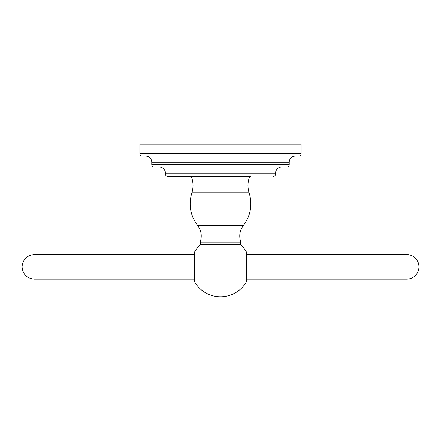 <?xml version="1.0" encoding="UTF-8"?>
<svg xmlns="http://www.w3.org/2000/svg" width="441" height="441" viewBox="0 0 441 441"><rect width="100%" height="100%" fill="white"/><g stroke="black" fill="none" stroke-linecap="round" stroke-linejoin="round"><path stroke-width="0.66" d="M200.782 244.358L240.218 244.358L240.819 242.109L200.181 242.109L200.782 244.358A29.927 29.927 0 0 0 194.674 251.75L194.674 281.986A29.927 29.927 0 0 0 246.326 281.986L246.326 251.75A29.927 29.927 0 0 0 240.218 244.358M220.5 176.461L167.894 176.461A2.459 2.459 0 0 1 165.436 174.008L165.436 173.186A6.174 6.174 0 0 0 159.262 167.012L281.738 167.012A6.174 6.174 0 0 0 275.564 173.186L275.564 174.008L165.436 174.008M250.361 176.461L167.894 176.461M273.106 176.461A2.459 2.459 0 0 0 275.564 174.008M281.738 167.012L159.262 167.012M286.777 167.012A2.459 2.459 0 0 0 289.235 164.554L151.765 164.554A2.459 2.459 0 0 0 154.223 167.012M145.591 156.114A6.174 6.174 0 0 1 151.765 162.288L151.765 164.554M295.409 156.114A6.174 6.174 0 0 0 289.235 162.288L289.235 164.554M298.684 156.114L142.316 156.114L298.684 156.114A2.459 2.459 0 0 0 301.142 153.655L139.858 153.655A2.459 2.459 0 0 0 142.316 156.114M301.142 153.655L301.142 144.207L139.858 144.207L139.858 153.655M246.326 279.153L406.663 279.153A12.287 12.287 0 0 0 418.95 266.866A12.287 12.287 0 0 0 406.663 254.584L246.326 254.584L406.663 254.584M240.819 242.109C238.813 236.1 239.678 230.533 243.421 225.417L197.579 225.417C201.322 230.533 202.187 236.1 200.181 242.109M197.579 225.417C190.286 215.517 188.379 204.663 191.852 192.866L249.148 192.866C252.621 204.663 250.714 215.517 243.421 225.417M275.564 173.186L165.436 173.186M289.235 162.288L151.765 162.288M249.148 192.866C247.418 187.331 247.61 181.863 249.733 176.461M191.267 176.461C193.39 181.863 193.582 187.331 191.852 192.866M194.674 254.584L34.337 254.584C26.873 255.311 22.778 259.407 22.05 266.866C22.778 274.33 26.873 278.425 34.337 279.153L194.674 279.153L34.337 279.153"/></g></svg>
